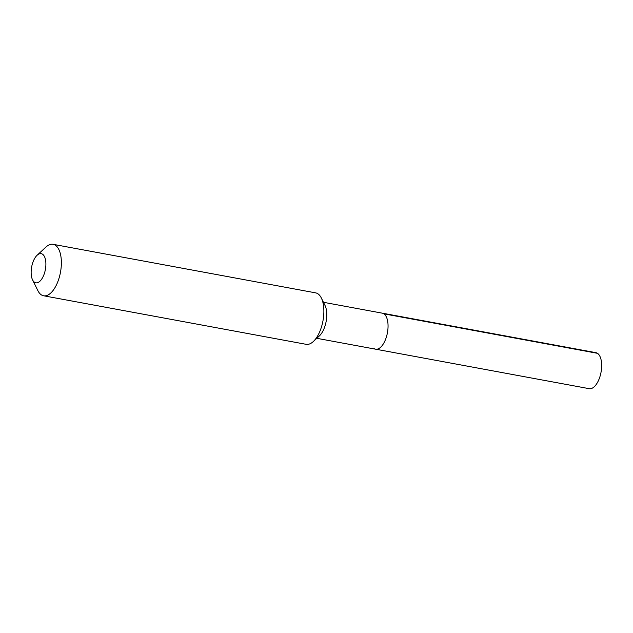 <?xml version="1.0" encoding="UTF-8"?>
<svg xmlns="http://www.w3.org/2000/svg" width="633" height="633" viewBox="0 0 633 633"><rect width="100%" height="100%" fill="white"/><g stroke="black" fill="none" stroke-linecap="round" stroke-linejoin="round"><path stroke-width="0.95" d="M374 348.514A18.317 8.625 -79.5 0 0 375.614 349.187A18.317 8.625 -79.5 0 0 387.056 334.525A18.317 8.625 -79.5 0 0 383.883 313.833A18.317 8.625 100.5 0 0 382.277 313.161A18.317 8.625 100.5 0 1 383.883 313.833A18.317 8.625 -79.5 0 1 387.056 334.525A18.317 8.625 -79.5 0 1 375.614 349.187L589.22 388.678A18.317 8.625 -79.5 0 0 600.662 374.016A18.317 8.625 -79.5 0 0 597.489 353.325L383.883 313.833M313.311 341.535L319.38 335.909A18.317 8.625 -79.5 0 0 325.014 305.454L321.35 298.032A26.167 12.32 -79.5 0 0 317.916 293.807A26.167 12.32 100.5 0 0 315.614 292.857L53.109 244.322A26.167 12.32 100.5 0 1 55.411 245.272A26.167 12.32 -79.5 0 1 59.937 274.841A26.167 12.32 -79.5 0 1 43.598 295.777L306.103 344.312A26.167 12.32 -79.5 0 0 313.311 341.535A26.167 12.32 -79.5 0 0 321.35 298.032M32.568 279.881A14.828 6.987 100.5 0 1 37.125 255.234A14.828 6.987 100.5 0 1 42.514 254.197A14.828 6.987 -79.5 0 1 44.714 272.364A14.828 6.987 -79.5 0 1 34.514 282.278A14.828 6.987 100.5 0 1 32.568 279.881L37.861 290.61A26.167 12.32 100.5 0 0 41.295 294.828A26.167 12.32 -79.5 0 0 43.598 295.777M37.125 255.234L45.9 247.099A26.167 12.32 100.5 0 1 53.109 244.322M323.455 302.289L595.875 352.652A18.317 8.625 100.5 0 1 597.489 353.325M316.793 338.307L375.614 349.187"/></g></svg>
